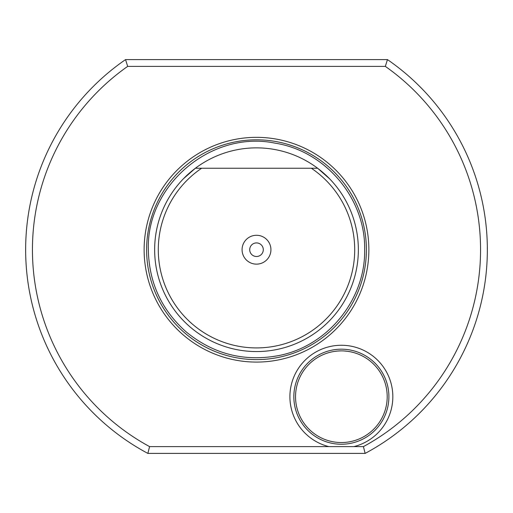 <?xml version="1.0" encoding="UTF-8"?>
<svg xmlns="http://www.w3.org/2000/svg" width="513" height="513" viewBox="0 0 513 513"><rect width="100%" height="100%" fill="white"/><g stroke="black" fill="none" stroke-linecap="round" stroke-linejoin="round"><path stroke-width="0.77" d="M325.3 353.79L325.954 353.553L325.3 353.79M329.59 352.425L331.61 351.931M331.86 351.88L332.815 351.687M334.643 351.379L337.817 351.02M338.618 350.963L341.139 350.879M344.467 350.988L347.686 351.315M350.559 351.809L352.938 352.367M354.778 352.886L356.253 353.367M356.33 353.393L357.394 353.778M357.035 353.643L355.381 353.079M353.175 352.431L351.206 351.95M350.462 351.79L348.058 351.373M347.333 351.27L343.999 350.956M340.69 350.886L337.445 351.052M337.298 351.065L334.399 351.418M333.456 351.572L331.725 351.905M331.129 352.04L329.532 352.437M387.2 396.709A45.83 45.83 0 0 0 341.369 350.879A45.83 45.83 0 0 0 295.539 396.709A45.83 45.83 0 0 0 341.369 442.539A45.83 45.83 0 0 0 387.2 396.709M293.846 396.709A47.529 47.529 0 0 0 341.369 444.239A47.529 47.529 0 0 0 388.899 396.709A47.529 47.529 0 0 0 341.369 349.186A47.529 47.529 0 0 0 293.846 396.709M353.899 446.611A51.447 51.447 0 0 0 341.369 345.262A51.447 51.447 0 0 0 328.839 446.611L363.422 446.611A224.059 224.059 0 0 0 385.327 66.389L127.673 66.389A224.059 224.059 0 0 0 149.578 446.611L328.839 446.611M256.5 137.343A112.373 112.373 0 0 0 144.127 249.709A112.373 112.373 0 0 0 256.5 362.082A112.373 112.373 0 0 0 368.873 249.709A112.373 112.373 0 0 0 256.5 137.343M183.487 178.71L195.395 168.232A101.843 101.843 0 0 1 317.605 168.232L329.667 178.864M195.395 168.232L201.673 168.232L195.395 168.232A101.843 101.843 0 0 0 256.5 351.559A101.843 101.843 0 0 0 317.605 168.232L201.673 168.232A98.207 98.207 0 0 0 182.737 314.546A98.207 98.207 0 0 0 330.263 314.546A98.207 98.207 0 0 0 311.327 168.232L317.605 168.232M329.66 178.857L329.16 178.344M256.5 235.281A14.428 14.428 0 0 1 270.928 249.709A14.428 14.428 0 0 1 256.5 264.137A14.428 14.428 0 0 1 242.072 249.709A14.428 14.428 0 0 1 256.5 235.281M256.5 242.918A6.791 6.791 0 0 1 263.291 249.709A6.791 6.791 0 0 1 256.5 256.5A6.791 6.791 0 0 1 249.709 249.709A6.791 6.791 0 0 1 256.5 242.918M127.673 66.389L125.544 59.598A230.85 230.85 0 0 0 147.866 453.402L149.578 446.611M363.422 446.611L365.134 453.402A230.85 230.85 0 0 0 387.456 59.598L125.544 59.598M387.456 59.598L385.327 66.389M365.134 453.402L147.866 453.402M487.35 249.709L487.318 245.746L487.35 249.709M486.901 235.313L486.76 233.191L486.901 235.313M487.209 257.853L487.215 257.5M486.863 264.727L486.76 266.234M486.574 268.645L486.536 269.081M486.452 270.082L486.58 268.53M486.593 268.37L486.728 266.645M486.76 266.228L486.901 264.112M25.65 249.709L25.682 245.977L25.65 249.709M25.765 242.36L25.9 238.994L25.765 242.36M26.375 231.472L26.484 230.119L26.375 231.472M25.765 257.058L25.9 260.424L25.765 257.058M26.06 263.432L26.221 265.965L26.06 263.432M26.375 267.946L26.484 269.299L26.375 267.946M256.5 139.818A109.891 109.891 0 0 0 146.609 249.709A109.891 109.891 0 0 0 256.5 359.607A109.891 109.891 0 0 0 366.391 249.709A109.891 109.891 0 0 0 256.5 139.818M364.66 249.709C365.577 299.579 327.448 346.41 278.431 355.624C244.06 361.941 213.331 354.053 186.257 331.956C161.614 310.076 148.975 282.657 148.34 249.709C146.231 184.93 211.651 129.949 275.096 143.159C325.569 150.963 365.654 198.64 364.66 249.709"/></g></svg>
